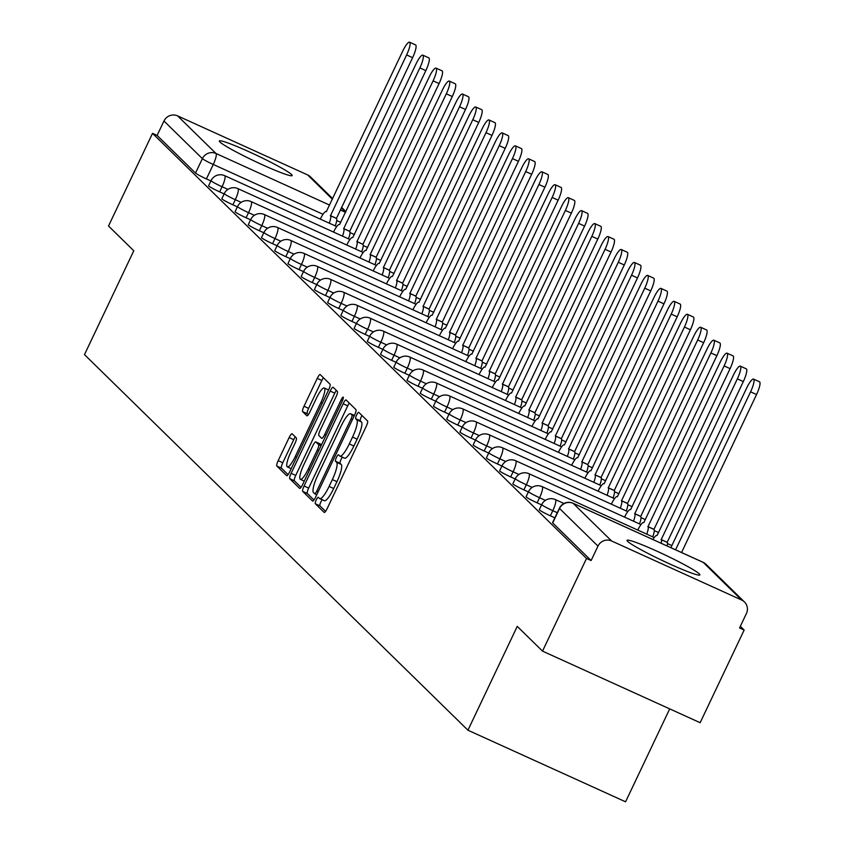 <?xml version="1.0" encoding="UTF-8"?>
<svg xmlns="http://www.w3.org/2000/svg" width="844" height="844" viewBox="0 0 844 844"><rect width="100%" height="100%" fill="white"/><g stroke="black" fill="none" stroke-linecap="round" stroke-linejoin="round"><path stroke-width="1.27" d="M316.247 499.954A3.555 0.77 -65.6 0 0 315.308 503.731L324.159 512.392A5.075 1.097 -65.6 0 0 324.233 512.445A5.075 1.097 -65.6 0 0 327.156 508.637L366.222 426.368A5.075 1.097 -65.6 0 0 367.562 420.977L358.721 412.315A3.555 0.77 -65.6 0 0 358.668 412.283A3.555 0.77 -65.6 0 0 356.622 414.942A3.555 0.77 -65.6 0 0 355.683 418.708L356.822 419.837A16.236 3.513 -65.6 0 1 352.539 437.065L349.289 443.923A16.236 3.513 -65.6 0 1 339.91 456.098A16.236 3.513 -65.6 0 1 339.678 455.939L338.539 454.821A3.555 0.77 -65.6 0 0 338.486 454.789A3.555 0.77 -65.6 0 0 336.429 457.448A3.555 0.77 -65.6 0 0 335.501 461.225L336.64 462.343A16.236 3.513 -65.6 0 1 332.357 479.582L329.107 486.429A16.236 3.513 -65.6 0 1 319.728 498.614A16.236 3.513 -65.6 0 1 319.496 498.445L318.346 497.327A3.555 0.77 -65.6 0 0 318.304 497.295A3.555 0.77 -65.6 0 0 316.247 499.954M322.25 499.753A3.555 0.77 -65.6 0 0 320.847 502.043A3.555 0.77 -65.6 0 0 319.908 505.82L325.584 511.369M362.023 415.554A3.555 0.77 -65.6 0 0 361.211 417.031A3.555 0.77 -65.6 0 0 360.272 420.797L361.422 421.926L356.822 419.837M342.432 457.248A3.555 0.77 -65.6 0 0 341.029 459.537A3.555 0.77 -65.6 0 0 340.09 463.303L341.24 464.432L336.64 462.343M219.904 141.992A40.322 3.091 25.4 0 0 258.412 162.934A40.322 3.091 25.4 0 0 292.182 175.573A40.322 3.091 25.4 0 0 291.602 174.56A40.322 3.091 25.4 0 0 253.094 153.619A40.322 3.091 25.4 0 0 219.324 140.98A40.322 3.091 25.4 0 0 219.904 141.992M627.619 541.352A40.322 3.091 25.4 0 0 666.127 562.294A40.322 3.091 25.4 0 0 699.898 574.922A40.322 3.091 25.4 0 0 699.317 573.909A40.322 3.091 25.4 0 0 660.81 552.968A40.322 3.091 25.4 0 0 627.039 540.329A40.322 3.091 25.4 0 0 627.619 541.352M292.14 433.816A5.075 1.097 -65.6 0 0 292.066 433.763A5.075 1.097 -65.6 0 0 289.133 437.572L278.172 460.655A5.075 1.097 -65.6 0 0 276.832 466.046L286.654 475.657A5.075 1.097 -65.6 0 0 286.728 475.71A5.075 1.097 -65.6 0 0 289.661 471.901L328.727 389.633A5.075 1.097 -65.6 0 0 330.067 384.252L320.245 374.63A5.075 1.097 -65.6 0 0 320.171 374.578A5.075 1.097 -65.6 0 0 317.238 378.386L303.998 406.259A5.075 1.097 -65.6 0 0 302.658 411.65L306.868 415.765A5.075 1.097 -65.6 0 0 306.942 415.818A5.075 1.097 -65.6 0 0 309.864 412.009L316.437 398.189A13.578 2.933 -65.6 0 1 324.275 388.008A13.578 2.933 -65.6 0 1 320.889 402.546L295.168 456.709A13.578 2.933 -65.6 0 1 287.329 466.89A13.578 2.933 -65.6 0 1 290.716 452.352L294.999 443.322A5.075 1.097 -65.6 0 0 296.339 437.93L292.14 433.816M741.644 600.031L703.231 562.41L573.171 503.341L611.583 540.972L741.644 600.031A10.339 10.065 134.4 0 1 746.412 613.525L739.566 627.957L744.155 630.046L700.151 722.707L542.523 651.125L517.245 626.375L467.945 730.218L84.484 354.617L133.785 250.773L108.517 226.023L152.521 133.363L586.517 558.464L591.116 560.543L597.974 546.11L559.561 508.489A10.339 0.791 -154.6 0 1 559.403 508.225A10.339 0.791 -154.6 0 1 559.709 508.172M542.523 651.125L586.517 558.464M304.062 486.007A5.075 1.097 -65.6 0 0 302.722 491.398L312.544 501.019A5.075 1.097 -65.6 0 0 312.618 501.072A5.075 1.097 -65.6 0 0 315.55 497.264L354.617 414.984A5.075 1.097 -65.6 0 0 355.946 409.604L346.124 399.982A5.075 1.097 -65.6 0 0 346.061 399.929A5.075 1.097 -65.6 0 0 343.128 403.738L304.062 486.007L308.661 488.096A5.075 1.097 -65.6 0 0 307.322 493.487L313.968 499.996M299.599 488.338L289.777 478.717A5.075 1.097 -65.6 0 1 291.117 473.336L330.183 391.057A5.075 1.097 -65.6 0 1 333.116 387.259A5.075 1.097 -65.6 0 1 333.19 387.301L337.389 391.426A5.075 1.097 -65.6 0 1 336.049 396.807L320.203 430.176A5.075 1.097 -65.6 0 0 318.874 435.557L321.659 438.289A5.075 1.097 -65.6 0 0 321.733 438.342A5.075 1.097 -65.6 0 0 324.666 434.533L341.155 399.803A3.555 0.77 -65.6 0 1 343.202 397.134A3.555 0.77 -65.6 0 1 342.326 400.942L302.606 484.583A5.075 1.097 -65.6 0 1 299.673 488.391A5.075 1.097 -65.6 0 1 299.599 488.338L299.757 488.412M210.894 180.943L206.411 178.907L213.268 164.475A10.339 0.791 -154.6 0 1 202.381 158.64L163.968 121.008A10.339 10.065 -45.6 0 1 177.578 115.871L307.638 174.93A10.339 10.065 -45.6 0 1 310.455 176.86L332.684 198.635M744.155 630.046L740.346 626.311M669.703 708.876L625.573 801.8L467.945 730.218M152.521 133.363L157.111 135.441L163.968 121.008M611.583 540.972A10.339 10.065 134.4 0 0 597.974 546.11M224.124 193.898L219.64 191.862L222.077 186.746A10.339 0.791 -154.6 0 1 211.042 180.648L208.605 185.764A10.339 0.791 25.4 0 0 219.64 191.862M237.354 206.854L232.87 204.818L235.307 199.701A10.339 0.791 -154.6 0 1 224.272 193.603L221.835 198.72A10.339 0.791 25.4 0 0 232.87 204.818M250.584 219.809L246.1 217.773L248.537 212.656A10.339 0.791 -154.6 0 1 237.502 206.558L235.065 211.686A10.339 0.791 25.4 0 0 246.1 217.773M263.813 232.775L259.33 230.739L261.767 225.612A10.339 0.791 -154.6 0 1 250.721 219.514L248.294 224.641A10.339 0.791 25.4 0 0 259.33 230.739M277.043 245.731L272.559 243.694L274.986 238.567A10.339 0.791 -154.6 0 1 263.95 232.469L261.524 237.597A10.339 0.791 25.4 0 0 272.559 243.694M290.273 258.686L285.789 256.65L288.215 251.533A10.339 0.791 -154.6 0 1 277.18 245.435L274.754 250.552A10.339 0.791 25.4 0 0 285.789 256.65M303.502 271.641L299.019 269.605L301.445 264.488A10.339 0.791 -154.6 0 1 290.41 258.391L287.983 263.507A10.339 0.791 25.4 0 0 299.019 269.605M316.732 284.597L312.248 282.561L314.675 277.444A10.339 0.791 -154.6 0 1 303.64 271.346L301.213 276.473A10.339 0.791 25.4 0 0 312.248 282.561M329.962 297.563L325.478 295.527L327.905 290.399A10.339 0.791 -154.6 0 1 316.869 284.301L314.432 289.429A10.339 0.791 25.4 0 0 325.478 295.527M343.181 310.518L338.697 308.482L341.134 303.355A10.339 0.791 -154.6 0 1 330.099 297.257L327.662 302.384A10.339 0.791 25.4 0 0 338.697 308.482M356.411 323.474L351.927 321.437L354.364 316.31A10.339 0.791 -154.6 0 1 343.329 310.223L340.892 315.339A10.339 0.791 25.4 0 0 351.927 321.437M369.64 336.429L365.157 334.393L367.594 329.276A10.339 0.791 -154.6 0 1 356.558 323.178L354.121 328.295A10.339 0.791 25.4 0 0 365.157 334.393M382.87 349.384L378.386 347.348L380.823 342.231A10.339 0.791 -154.6 0 1 369.788 336.134L367.351 341.25A10.339 0.791 25.4 0 0 378.386 347.348M396.1 362.35L391.616 360.314L394.053 355.187A10.339 0.791 -154.6 0 1 383.018 349.089L380.581 354.216A10.339 0.791 25.4 0 0 391.616 360.314M409.329 375.306L404.846 373.27L407.283 368.142A10.339 0.791 -154.6 0 1 396.237 362.044L393.81 367.172A10.339 0.791 25.4 0 0 404.846 373.27M422.559 388.261L418.075 386.225L420.502 381.098A10.339 0.791 -154.6 0 1 409.467 375.01L407.04 380.127A10.339 0.791 25.4 0 0 418.075 386.225M435.789 401.216L431.305 399.18L433.732 394.064A10.339 0.791 -154.6 0 1 422.696 387.966L420.27 393.082A10.339 0.791 25.4 0 0 431.305 399.18M449.019 414.172L444.535 412.136L446.961 407.019A10.339 0.791 -154.6 0 1 435.926 400.921L433.499 406.038A10.339 0.791 25.4 0 0 444.535 412.136M462.248 427.127L457.764 425.091L460.191 419.974A10.339 0.791 -154.6 0 1 449.156 413.876L446.729 419.004A10.339 0.791 25.4 0 0 457.764 425.091M475.467 440.093L470.994 438.057L473.421 432.93A10.339 0.791 -154.6 0 1 462.385 426.832L459.948 431.959A10.339 0.791 25.4 0 0 470.994 438.057M488.697 453.049L484.213 451.012L486.65 445.885A10.339 0.791 -154.6 0 1 475.615 439.787L473.178 444.915A10.339 0.791 25.4 0 0 484.213 451.012M501.927 466.004L497.443 463.968L499.88 458.851A10.339 0.791 -154.6 0 1 488.845 452.753L486.408 457.87A10.339 0.791 25.4 0 0 497.443 463.968M515.156 478.959L510.673 476.923L513.11 471.807A10.339 0.791 -154.6 0 1 502.074 465.709L499.637 470.825A10.339 0.791 25.4 0 0 510.673 476.923M528.386 491.915L523.902 489.879L526.339 484.762A10.339 0.791 -154.6 0 1 515.304 478.664L512.867 483.791A10.339 0.791 25.4 0 0 523.902 489.879M541.616 504.881L537.132 502.845L539.569 497.717A10.339 0.791 -154.6 0 1 528.523 491.619L526.097 496.747A10.339 0.791 25.4 0 0 537.132 502.845M554.846 517.836L550.362 515.8L552.788 510.673A10.339 0.791 -154.6 0 1 541.753 504.575L539.327 509.702A10.339 0.791 25.4 0 0 550.362 515.8M157.111 135.441L195.523 173.073A10.339 0.791 25.4 0 0 206.411 178.907M591.116 560.543L552.704 522.921A10.339 0.791 -154.6 0 1 552.556 522.658A10.339 0.791 -154.6 0 1 552.852 522.605M319.992 498.677L324.096 500.534A16.236 3.513 -65.6 0 0 324.318 500.692A16.236 3.513 -65.6 0 0 333.697 488.518L329.107 486.429M341.24 464.432A16.236 3.513 -65.6 0 1 336.956 481.66L333.697 488.518M340.185 456.171L344.278 458.028A16.236 3.513 -65.6 0 0 344.51 458.186A16.236 3.513 -65.6 0 0 353.879 446.012L349.289 443.923M361.422 421.926A16.236 3.513 -65.6 0 1 357.139 439.154L353.879 446.012M349.3 403.094A5.075 1.097 -65.6 0 0 347.717 405.827L308.661 488.096M314.664 493.719A3.555 0.77 -65.6 0 0 314.717 493.761A3.555 0.77 -65.6 0 0 316.774 491.092L351.062 418.877A3.555 0.77 -65.6 0 0 352.001 415.1L350.787 413.919A16.236 3.513 -65.6 0 0 350.555 413.76A16.236 3.513 -65.6 0 0 341.176 425.946L317.745 475.309A16.236 3.513 -65.6 0 0 313.462 492.537L314.664 493.719M301.023 487.315L294.377 480.806L289.777 478.717M336.355 390.413A5.075 1.097 -65.6 0 0 334.783 393.146L295.716 475.425A5.075 1.097 -65.6 0 0 294.377 480.806M303.766 464.801A13.578 2.933 -65.6 0 0 300.38 479.339A13.578 2.933 -65.6 0 0 308.218 469.158L317.281 450.074A5.075 1.097 -65.6 0 0 318.621 444.693L315.835 441.961A5.075 1.097 -65.6 0 0 315.762 441.908A5.075 1.097 -65.6 0 0 312.829 445.716L303.766 464.801M320.266 443.976A5.075 1.097 -65.6 0 1 320.351 443.997A5.075 1.097 -65.6 0 1 320.425 444.049L321.395 444.999M323.421 377.732A5.075 1.097 -65.6 0 0 321.838 380.465L308.598 408.348A5.075 1.097 -65.6 0 0 307.258 413.739L308.292 414.742M295.316 436.928A5.075 1.097 -65.6 0 0 293.733 439.661L282.772 462.744A5.075 1.097 -65.6 0 0 281.432 468.125L288.078 474.644M675.569 549.813L750.58 391.827A11.89 2.574 -65.6 0 0 753.544 379.093A11.89 2.574 -65.6 0 0 746.676 388.008L670.864 547.672M753.544 379.093L759.516 381.804A11.89 2.574 114.4 0 1 756.551 394.538L681.541 552.525M661.168 543.272A10.339 2.237 -65.6 0 0 661.2 539.643L737.35 378.872A11.89 2.574 -65.6 0 0 740.315 366.138A11.89 2.574 -65.6 0 0 733.447 375.052L657.043 535.581A10.339 2.237 -65.6 0 0 656.896 535.476A10.339 2.237 -65.6 0 0 652.908 539.516M740.315 366.138L746.296 368.849A11.89 2.574 114.4 0 1 743.321 381.583L667.171 542.365A10.339 2.237 114.4 0 1 667.14 545.984M667.045 542.238L661.063 539.527M646.736 534.146A10.339 2.237 -65.6 0 0 647.97 526.688L724.12 365.916A11.89 2.574 -65.6 0 0 727.085 353.182A11.89 2.574 -65.6 0 0 720.217 362.097L643.814 522.615A10.339 2.237 -65.6 0 0 643.666 522.52A10.339 2.237 -65.6 0 0 637.79 530.074M727.085 353.182L733.067 355.894A11.89 2.574 114.4 0 1 730.092 368.628L653.942 529.399A10.339 2.237 114.4 0 1 652.718 536.858M653.815 529.283L647.844 526.561M633.506 521.181A10.339 2.237 -65.6 0 0 634.741 513.732L710.891 352.961A11.89 2.574 -65.6 0 0 713.855 340.216A11.89 2.574 -65.6 0 0 706.987 349.131L630.584 509.66A10.339 2.237 -65.6 0 0 630.436 509.565A10.339 2.237 -65.6 0 0 624.56 517.119M713.855 340.216L719.837 342.928A11.89 2.574 114.4 0 1 716.872 355.672L640.712 516.444A10.339 2.237 114.4 0 1 639.488 523.902M640.585 516.317L634.614 513.606M620.287 508.225A10.339 2.237 -65.6 0 0 621.511 500.777L697.661 339.995A11.89 2.574 -65.6 0 0 700.625 327.261A11.89 2.574 -65.6 0 0 693.768 336.176L617.354 496.705A10.339 2.237 -65.6 0 0 617.207 496.599A10.339 2.237 -65.6 0 0 611.33 504.163M700.625 327.261L706.607 329.972A11.89 2.574 114.4 0 1 703.643 342.717L627.482 503.488A10.339 2.237 114.4 0 1 626.259 510.936M627.356 503.362L621.384 500.65M607.058 495.27A10.339 2.237 -65.6 0 0 608.281 487.821L684.431 327.039A11.89 2.574 -65.6 0 0 687.406 314.306A11.89 2.574 -65.6 0 0 680.538 323.22L604.125 483.749A10.339 2.237 -65.6 0 0 603.977 483.644A10.339 2.237 -65.6 0 0 598.101 491.208M687.406 314.306L693.378 317.017A11.89 2.574 114.4 0 1 690.413 329.751L614.253 490.533A10.339 2.237 114.4 0 1 613.029 497.981M614.126 490.406L608.155 487.695M593.828 482.314A10.339 2.237 -65.6 0 0 595.052 474.856L671.212 314.084A11.89 2.574 -65.6 0 0 674.177 301.35A11.89 2.574 -65.6 0 0 667.309 310.265L590.895 470.794A10.339 2.237 -65.6 0 0 590.747 470.688A10.339 2.237 -65.6 0 0 584.871 478.242M674.177 301.35L680.148 304.062A11.89 2.574 114.4 0 1 677.183 316.795L601.023 477.577A10.339 2.237 114.4 0 1 599.799 485.026M600.896 477.451L594.925 474.739M580.598 469.359A10.339 2.237 -65.6 0 0 581.822 461.9L657.982 301.129A11.89 2.574 -65.6 0 0 660.947 288.395A11.89 2.574 -65.6 0 0 654.079 297.31L577.665 457.828A10.339 2.237 -65.6 0 0 577.518 457.733A10.339 2.237 -65.6 0 0 571.641 465.287M660.947 288.395L666.918 291.106A11.89 2.574 114.4 0 1 663.954 303.84L587.793 464.611A10.339 2.237 114.4 0 1 586.569 472.07M587.667 464.495L581.695 461.773M567.368 456.393A10.339 2.237 -65.6 0 0 568.592 448.945L644.753 288.173A11.89 2.574 -65.6 0 0 647.717 275.429A11.89 2.574 -65.6 0 0 640.849 284.354L564.436 444.872A10.339 2.237 -65.6 0 0 564.288 444.777A10.339 2.237 -65.6 0 0 558.411 452.331M647.717 275.429L653.689 278.151A11.89 2.574 114.4 0 1 650.724 290.885L574.564 451.656A10.339 2.237 114.4 0 1 573.34 459.115M574.437 451.529L568.466 448.818M554.139 443.438A10.339 2.237 -65.6 0 0 555.363 435.989L631.523 275.218A11.89 2.574 -65.6 0 0 634.488 262.473A11.89 2.574 -65.6 0 0 627.619 271.388L551.206 431.917A10.339 2.237 -65.6 0 0 551.069 431.811A10.339 2.237 -65.6 0 0 545.182 439.376M634.488 262.473L640.459 265.185A11.89 2.574 114.4 0 1 637.494 277.929L561.344 438.701A10.339 2.237 114.4 0 1 560.11 446.149M561.218 438.574L555.236 435.863M540.909 430.482A10.339 2.237 -65.6 0 0 542.133 423.034L618.293 262.252A11.89 2.574 -65.6 0 0 621.258 249.518A11.89 2.574 -65.6 0 0 614.39 258.433L537.987 418.962A10.339 2.237 -65.6 0 0 537.839 418.856A10.339 2.237 -65.6 0 0 531.952 426.42M621.258 249.518L627.229 252.229A11.89 2.574 114.4 0 1 624.265 264.974L548.115 425.745A10.339 2.237 114.4 0 1 546.88 433.194M547.988 425.619L542.006 422.907M527.679 417.527A10.339 2.237 -65.6 0 0 528.903 410.078L605.064 249.297A11.89 2.574 -65.6 0 0 608.028 236.563A11.89 2.574 -65.6 0 0 601.16 245.477L524.757 406.006A10.339 2.237 -65.6 0 0 524.609 405.901A10.339 2.237 -65.6 0 0 518.733 413.454M608.028 236.563L613.999 239.274A11.89 2.574 114.4 0 1 611.035 252.008L534.885 412.79A10.339 2.237 114.4 0 1 533.661 420.238M534.758 412.663L528.777 409.952M514.45 404.571A10.339 2.237 -65.6 0 0 515.684 397.113L591.834 236.341A11.89 2.574 -65.6 0 0 594.798 223.607A11.89 2.574 -65.6 0 0 587.93 232.522L511.527 393.051A10.339 2.237 -65.6 0 0 511.38 392.945A10.339 2.237 -65.6 0 0 505.503 400.499M594.798 223.607L600.78 226.319A11.89 2.574 114.4 0 1 597.805 239.052L521.655 399.834A10.339 2.237 114.4 0 1 520.432 407.283M521.529 399.708L515.547 396.996M501.22 391.616A10.339 2.237 -65.6 0 0 502.454 384.157L578.604 223.386A11.89 2.574 -65.6 0 0 581.569 210.641A11.89 2.574 -65.6 0 0 574.701 219.567L498.298 380.085A10.339 2.237 -65.6 0 0 498.15 379.99A10.339 2.237 -65.6 0 0 492.274 387.544M581.569 210.641L587.551 213.363A11.89 2.574 114.4 0 1 584.576 226.097L508.426 386.868A10.339 2.237 114.4 0 1 507.202 394.327M508.299 386.752L502.328 384.031M488.001 378.65A10.339 2.237 -65.6 0 0 489.225 371.202L565.374 210.43A11.89 2.574 -65.6 0 0 568.339 197.686A11.89 2.574 -65.6 0 0 561.482 206.601L485.068 367.129A10.339 2.237 -65.6 0 0 484.92 367.034A10.339 2.237 -65.6 0 0 479.044 374.588M568.339 197.686L574.321 200.397A11.89 2.574 114.4 0 1 571.356 213.142L495.196 373.913A10.339 2.237 114.4 0 1 493.972 381.372M495.069 373.786L489.098 371.075M474.771 365.695A10.339 2.237 -65.6 0 0 475.995 358.246L552.145 197.464A11.89 2.574 -65.6 0 0 555.12 184.73A11.89 2.574 -65.6 0 0 548.252 193.645L471.838 354.174A10.339 2.237 -65.6 0 0 471.69 354.069A10.339 2.237 -65.6 0 0 465.814 361.633M555.12 184.73L561.091 187.442A11.89 2.574 114.4 0 1 558.127 200.186L481.966 360.958A10.339 2.237 114.4 0 1 480.742 368.406M481.84 360.831L475.868 358.12M461.541 352.739A10.339 2.237 -65.6 0 0 462.765 345.291L538.915 184.509A11.89 2.574 -65.6 0 0 541.89 171.775A11.89 2.574 -65.6 0 0 535.022 180.69L458.608 341.219A10.339 2.237 -65.6 0 0 458.461 341.113A10.339 2.237 -65.6 0 0 452.584 348.677M541.89 171.775L547.861 174.486A11.89 2.574 114.4 0 1 544.897 187.22L468.736 348.002A10.339 2.237 114.4 0 1 467.513 355.451M468.61 347.876L462.639 345.164M448.312 339.784A10.339 2.237 -65.6 0 0 449.536 332.325L525.696 171.554A11.89 2.574 -65.6 0 0 528.66 158.82A11.89 2.574 -65.6 0 0 521.792 167.734L445.379 328.263A10.339 2.237 -65.6 0 0 445.231 328.158A10.339 2.237 -65.6 0 0 439.355 335.712M528.66 158.82L534.632 161.531A11.89 2.574 114.4 0 1 531.667 174.265L455.507 335.047A10.339 2.237 114.4 0 1 454.283 342.495M455.38 334.92L449.409 332.209M435.082 326.828A10.339 2.237 -65.6 0 0 436.306 319.37L512.466 158.598A11.89 2.574 -65.6 0 0 515.431 145.864A11.89 2.574 -65.6 0 0 508.563 154.779L432.149 315.297A10.339 2.237 -65.6 0 0 432.001 315.202A10.339 2.237 -65.6 0 0 426.125 322.756M515.431 145.864L521.402 148.576A11.89 2.574 114.4 0 1 518.438 161.309L442.277 322.081A10.339 2.237 114.4 0 1 441.053 329.54M442.151 321.965L436.179 319.243M421.852 313.862A10.339 2.237 -65.6 0 0 423.076 306.414L499.237 145.643A11.89 2.574 -65.6 0 0 502.201 132.898A11.89 2.574 -65.6 0 0 495.333 141.813L418.919 302.342A10.339 2.237 -65.6 0 0 418.772 302.247A10.339 2.237 -65.6 0 0 412.895 309.801M502.201 132.898L508.172 135.61A11.89 2.574 114.4 0 1 505.208 148.354L429.058 309.126A10.339 2.237 114.4 0 1 427.824 316.584M428.921 308.999L422.949 306.288M408.623 300.907A10.339 2.237 -65.6 0 0 409.846 293.459L486.007 132.677A11.89 2.574 -65.6 0 0 488.971 119.943A11.89 2.574 -65.6 0 0 482.103 128.858L405.69 289.387A10.339 2.237 -65.6 0 0 405.553 289.281A10.339 2.237 -65.6 0 0 399.666 296.845M488.971 119.943L494.943 122.654A11.89 2.574 114.4 0 1 491.978 135.399L415.828 296.17A10.339 2.237 114.4 0 1 414.594 303.618M415.702 296.044L409.72 293.332M395.393 287.952A10.339 2.237 -65.6 0 0 396.617 280.503L472.777 119.721A11.89 2.574 -65.6 0 0 475.742 106.988A11.89 2.574 -65.6 0 0 468.874 115.902L392.471 276.431A10.339 2.237 -65.6 0 0 392.323 276.326A10.339 2.237 -65.6 0 0 386.436 283.89M475.742 106.988L481.713 109.699A11.89 2.574 114.4 0 1 478.748 122.433L402.599 283.215A10.339 2.237 114.4 0 1 401.364 290.663M402.472 283.088L396.49 280.377M382.163 274.996A10.339 2.237 -65.6 0 0 383.398 267.537L459.547 106.766A11.89 2.574 -65.6 0 0 462.512 94.032A11.89 2.574 -65.6 0 0 455.644 102.947L379.241 263.476A10.339 2.237 -65.6 0 0 379.093 263.37A10.339 2.237 -65.6 0 0 373.217 270.924M462.512 94.032L468.494 96.743A11.89 2.574 114.4 0 1 465.519 109.477L389.369 270.259A10.339 2.237 114.4 0 1 388.145 277.708M389.242 270.133L383.26 267.421M368.933 262.041A10.339 2.237 -65.6 0 0 370.168 254.582L446.318 93.811A11.89 2.574 -65.6 0 0 449.282 81.077A11.89 2.574 -65.6 0 0 442.414 89.991L366.011 250.51A10.339 2.237 -65.6 0 0 365.863 250.415A10.339 2.237 -65.6 0 0 359.987 257.969M449.282 81.077L455.264 83.788A11.89 2.574 114.4 0 1 452.289 96.522L376.139 257.293A10.339 2.237 114.4 0 1 374.915 264.752M376.013 257.177L370.041 254.455M355.704 249.075A10.339 2.237 -65.6 0 0 356.938 241.627L433.088 80.855A11.89 2.574 -65.6 0 0 436.053 68.111A11.89 2.574 -65.6 0 0 429.185 77.036L352.781 237.554A10.339 2.237 -65.6 0 0 352.634 237.459A10.339 2.237 -65.6 0 0 346.757 245.013M436.053 68.111L442.034 70.833A11.89 2.574 114.4 0 1 439.07 83.567L362.909 244.338A10.339 2.237 114.4 0 1 361.686 251.797M362.783 244.211L356.812 241.5M342.485 236.12A10.339 2.237 -65.6 0 0 343.708 228.671L419.858 67.9A11.89 2.574 -65.6 0 0 422.823 55.155A11.89 2.574 -65.6 0 0 415.965 64.07L339.552 224.599A10.339 2.237 -65.6 0 0 339.404 224.493A10.339 2.237 -65.6 0 0 333.528 232.058M422.823 55.155L428.805 57.867A11.89 2.574 114.4 0 1 425.84 70.611L349.68 231.383A10.339 2.237 114.4 0 1 348.456 238.831M349.553 231.256L343.582 228.545M329.255 223.164A10.339 2.237 -65.6 0 0 330.479 215.716L406.629 54.934A11.89 2.574 -65.6 0 0 409.604 42.2A11.89 2.574 -65.6 0 0 402.736 51.115L326.322 211.644A10.339 2.237 -65.6 0 0 326.174 211.538A10.339 2.237 -65.6 0 0 320.298 219.102M409.604 42.2L415.575 44.911A11.89 2.574 114.4 0 1 412.611 57.656L336.45 218.427A10.339 2.237 114.4 0 1 335.226 225.875M336.323 218.301L330.352 215.589M319.908 505.82L315.308 503.731M360.272 420.797L355.683 418.708M340.09 463.303L335.501 461.225M340.786 222.383L336.703 220.527M323.009 214.302L213.268 164.475A10.339 2.237 114.4 0 0 216.001 153.492L329.614 205.092M340.29 209.945L345.565 212.34M345.65 212.16L341.271 207.877M332.42 199.205L307.638 174.93M177.578 115.871L216.001 153.492A10.339 10.065 134.4 0 0 202.381 158.64L195.523 173.073M227.922 189.394L222.077 186.746A10.339 2.237 114.4 0 0 224.799 175.763A10.339 2.237 114.4 0 0 224.652 175.668A10.339 10.339 0 0 0 211.042 180.648M241.152 202.36L235.307 199.701A10.339 2.237 114.4 0 0 238.029 188.729A10.339 2.237 114.4 0 0 237.881 188.623A10.339 10.339 0 0 0 224.272 193.603M254.382 215.315L248.537 212.656A10.339 2.237 114.4 0 0 251.259 201.684A10.339 2.237 114.4 0 0 251.111 201.579A10.339 10.339 0 0 0 237.502 206.558M267.611 228.27L261.767 225.612A10.339 2.237 114.4 0 0 264.488 214.64A10.339 2.237 114.4 0 0 264.341 214.534A10.339 10.339 0 0 0 250.721 219.514M280.841 241.226L274.986 238.567A10.339 2.237 114.4 0 0 277.718 227.595A10.339 2.237 114.4 0 0 277.57 227.49A10.339 10.339 0 0 0 263.95 232.469M294.071 254.181L288.215 251.533A10.339 2.237 114.4 0 0 290.948 240.551A10.339 2.237 114.4 0 0 290.8 240.456A10.339 10.339 0 0 0 277.18 245.435M307.3 267.147L301.445 264.488A10.339 2.237 114.4 0 0 304.178 253.506A10.339 2.237 114.4 0 0 304.03 253.411A10.339 10.339 0 0 0 290.41 258.391M320.53 280.102L314.675 277.444A10.339 2.237 114.4 0 0 317.407 266.472A10.339 2.237 114.4 0 0 317.26 266.366A10.339 10.339 0 0 0 303.64 271.346M333.76 293.058L327.905 290.399A10.339 2.237 114.4 0 0 330.637 279.427A10.339 2.237 114.4 0 0 330.489 279.322A10.339 10.339 0 0 0 316.869 284.301M346.989 306.013L341.134 303.355A10.339 2.237 114.4 0 0 343.856 292.383A10.339 2.237 114.4 0 0 343.719 292.277A10.339 10.339 0 0 0 330.099 297.257M360.219 318.969L354.364 316.31A10.339 2.237 114.4 0 0 357.086 305.338A10.339 2.237 114.4 0 0 356.938 305.243A10.339 10.339 0 0 0 343.329 310.223M373.438 331.935L367.594 329.276A10.339 2.237 114.4 0 0 370.316 318.293A10.339 2.237 114.4 0 0 370.168 318.199A10.339 10.339 0 0 0 356.558 323.178M386.668 344.89L380.823 342.231A10.339 2.237 114.4 0 0 383.545 331.259A10.339 2.237 114.4 0 0 383.398 331.154A10.339 10.339 0 0 0 369.788 336.134M399.898 357.845L394.053 355.187A10.339 2.237 114.4 0 0 396.775 344.215A10.339 2.237 114.4 0 0 396.627 344.109A10.339 10.339 0 0 0 383.018 349.089M413.127 370.801L407.283 368.142A10.339 2.237 114.4 0 0 410.005 357.17A10.339 2.237 114.4 0 0 409.857 357.065A10.339 10.339 0 0 0 396.237 362.044M426.357 383.756L420.502 381.098A10.339 2.237 114.4 0 0 423.234 370.126A10.339 2.237 114.4 0 0 423.087 370.031A10.339 10.339 0 0 0 409.467 375.01M439.587 396.712L433.732 394.064A10.339 2.237 114.4 0 0 436.464 383.081A10.339 2.237 114.4 0 0 436.316 382.986A10.339 10.339 0 0 0 422.696 387.966M452.817 409.678L446.961 407.019A10.339 2.237 114.4 0 0 449.694 396.047A10.339 2.237 114.4 0 0 449.546 395.941A10.339 10.339 0 0 0 435.926 400.921M466.046 422.633L460.191 419.974A10.339 2.237 114.4 0 0 462.923 409.002A10.339 2.237 114.4 0 0 462.776 408.897A10.339 10.339 0 0 0 449.156 413.876M479.276 435.588L473.421 432.93A10.339 2.237 114.4 0 0 476.143 421.958A10.339 2.237 114.4 0 0 476.005 421.852A10.339 10.339 0 0 0 462.385 426.832M492.506 448.544L486.65 445.885A10.339 2.237 114.4 0 0 489.372 434.913A10.339 2.237 114.4 0 0 489.225 434.808A10.339 10.339 0 0 0 475.615 439.787M505.725 461.499L499.88 458.851A10.339 2.237 114.4 0 0 502.602 447.869A10.339 2.237 114.4 0 0 502.454 447.774A10.339 10.339 0 0 0 488.845 452.753M518.954 474.465L513.11 471.807A10.339 2.237 114.4 0 0 515.832 460.824A10.339 2.237 114.4 0 0 515.684 460.729A10.339 10.339 0 0 0 502.074 465.709M532.184 487.421L526.339 484.762A10.339 2.237 114.4 0 0 529.061 473.79A10.339 2.237 114.4 0 0 528.914 473.684A10.339 10.339 0 0 0 515.304 478.664M545.414 500.376L539.569 497.717A10.339 2.237 114.4 0 0 542.291 486.745A10.339 2.237 114.4 0 0 542.143 486.64A10.339 10.339 0 0 0 528.523 491.619M557.272 512.709L552.788 510.673A10.339 2.237 114.4 0 0 555.521 499.701A10.339 2.237 114.4 0 0 555.373 499.595A10.339 10.339 0 0 0 541.753 504.575M552.704 522.921L559.561 508.489A10.339 10.065 134.4 0 1 573.171 503.341A10.339 2.237 -65.6 0 0 573.023 503.246A10.339 10.339 0 0 0 559.403 508.225L552.556 522.658M573.023 503.246L703.084 562.304A10.339 2.237 -65.6 0 1 703.231 562.41A10.339 10.065 -45.6 0 1 706.048 564.341A10.339 10.339 0 0 0 703.084 562.304A10.339 2.237 -65.6 0 0 702.915 562.262M336.956 481.66L332.357 479.582M357.139 439.154L352.539 437.065M347.717 405.827L343.128 403.738M307.322 493.487L302.722 491.398M314.717 493.761L316.774 494.689L314.78 493.772M318.177 491.736L316.774 491.092M352.465 419.51L351.062 418.877M354.1 416.06L352.001 415.1M354.353 415.543L350.787 413.919M295.716 475.425L291.117 473.336M334.783 393.146L330.183 391.057M326.069 435.177L324.666 434.533M342.548 400.436L341.155 399.803M309.621 469.802L308.218 469.158M318.684 450.717L317.281 450.074M321.026 445.78L318.621 444.693M320.425 444.049L315.835 441.961M296.571 457.353L295.168 456.709M322.292 403.189L320.889 402.546M307.258 413.739L302.658 411.65M308.598 408.348L303.998 406.259M321.838 380.465L317.238 378.386M281.432 468.125L276.832 466.046M282.772 462.744L278.172 460.655M293.733 439.661L289.133 437.572M756.551 394.538L750.58 391.827M667.171 542.365L661.2 539.643M743.321 381.583L737.35 378.872M653.942 529.399L647.97 526.688M730.092 368.628L724.12 365.916M640.712 516.444L634.741 513.732M716.872 355.672L710.891 352.961M627.482 503.488L621.511 500.777M703.643 342.717L697.661 339.995M614.253 490.533L608.281 487.821M690.413 329.751L684.431 327.039M601.023 477.577L595.052 474.856M677.183 316.795L671.212 314.084M587.793 464.611L581.822 461.9M663.954 303.84L657.982 301.129M574.564 451.656L568.592 448.945M650.724 290.885L644.753 288.173M561.344 438.701L555.363 435.989M637.494 277.929L631.523 275.218M548.115 425.745L542.133 423.034M624.265 264.974L618.293 262.252M534.885 412.79L528.903 410.078M611.035 252.008L605.064 249.297M521.655 399.834L515.684 397.113M597.805 239.052L591.834 236.341M508.426 386.868L502.454 384.157M584.576 226.097L578.604 223.386M495.196 373.913L489.225 371.202M571.356 213.142L565.374 210.43M481.966 360.958L475.995 358.246M558.127 200.186L552.145 197.464M468.736 348.002L462.765 345.291M544.897 187.22L538.915 184.509M455.507 335.047L449.536 332.325M531.667 174.265L525.696 171.554M442.277 322.081L436.306 319.37M518.438 161.309L512.466 158.598M429.058 309.126L423.076 306.414M505.208 148.354L499.237 145.643M415.828 296.17L409.846 293.459M491.978 135.399L486.007 132.677M402.599 283.215L396.617 280.503M478.748 122.433L472.777 119.721M389.369 270.259L383.398 267.537M465.519 109.477L459.547 106.766M376.139 257.293L370.168 254.582M452.289 96.522L446.318 93.811M362.909 244.338L356.938 241.627M439.07 83.567L433.088 80.855M349.68 231.383L343.708 228.671M425.84 70.611L419.858 67.9M336.45 218.427L330.479 215.716M412.611 57.656L406.629 54.934M555.373 499.595L563.95 503.499M542.143 486.64L654.227 537.544M667.488 543.557L671.866 545.551M528.914 473.684L640.997 524.588M654.258 530.602L658.636 532.596M515.684 460.729L627.767 511.622M641.029 517.646L645.417 519.64M502.454 447.774L614.537 498.667M627.799 504.691L632.188 506.685M489.225 434.808L601.308 485.711M614.569 491.736L618.958 493.729M476.005 421.852L588.089 472.756M601.339 478.78L605.728 480.763M462.776 408.897L574.859 459.801M588.11 465.814L592.499 467.808M449.546 395.941L561.629 446.845M574.88 452.859L579.269 454.853M436.316 382.986L548.4 433.879M561.65 439.903L566.039 441.897M423.087 370.031L535.17 420.924M548.421 426.948L552.809 428.942M409.857 357.065L521.94 407.968M535.202 413.993L539.58 415.976M396.627 344.109L508.71 395.013M521.972 401.027L526.35 403.021M383.398 331.154L495.481 382.058M508.742 388.071L513.12 390.065M370.168 318.199L482.251 369.092M495.512 375.116L499.901 377.11M356.938 305.243L469.021 356.136M482.283 362.16L486.671 364.154M343.719 292.277L455.792 343.181M469.053 349.205L473.442 351.199M330.489 279.322L442.572 330.226M455.823 336.239L460.212 338.233M317.26 266.366L429.343 317.27M442.594 323.284L446.982 325.278M304.03 253.411L416.113 304.304M429.364 310.328L433.753 312.322M290.8 240.456L402.883 291.349M416.134 297.373L420.523 299.367M277.57 227.49L389.654 278.393M402.904 284.417L407.293 286.411M264.341 214.534L376.424 265.438M389.685 271.462L394.064 273.445M251.111 201.579L363.194 252.483M376.456 258.496L380.834 260.49M237.881 188.623L349.965 239.527M363.226 245.541L367.615 247.535M224.652 175.668L336.735 226.561M349.996 232.585L354.385 234.579M345.913 211.591L341.546 207.307M744.461 601.962L706.048 564.341M324.318 500.692L319.728 498.614M344.51 458.186L339.91 456.098M354.374 415.491L350.555 413.76M304.262 481.101L300.38 479.339M320.351 443.997L315.762 441.908M291.212 468.652L287.329 466.89M328.569 389.96L324.275 388.008"/></g></svg>
